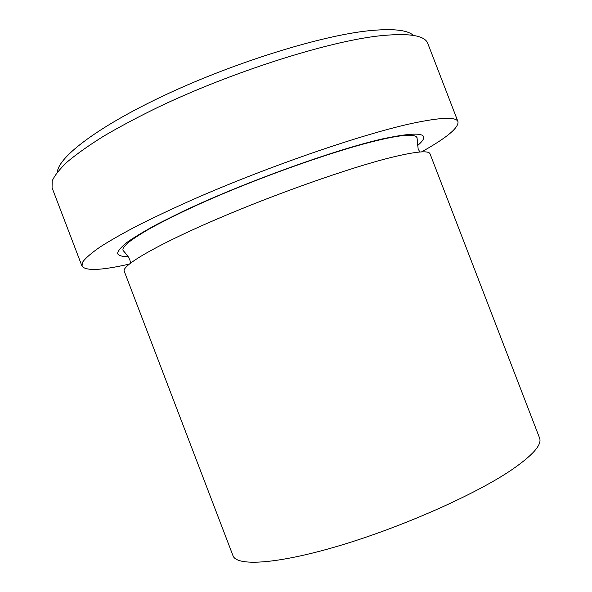 <?xml version="1.0" encoding="UTF-8"?>
<svg xmlns="http://www.w3.org/2000/svg" width="592" height="592" viewBox="0 0 592 592"><rect width="100%" height="100%" fill="white"/><g stroke="black" fill="none" stroke-linecap="round" stroke-linejoin="round"><path stroke-width="0.89" d="M57.365 172.08C58.46 156.68 99.552 125.408 168.106 93.61C236.534 61.827 320.479 35.957 367.824 30.851C392.193 28.312 407.385 29.837 413.394 35.416M457.993 121.723L427.831 43.549C424.982 35.291 408.584 32.752 378.651 35.934C327.036 41.766 231.872 71.958 158.123 107.219C137.766 117.142 119.517 126.851 103.378 136.33C88.682 145.528 76.664 154.031 67.325 161.853C59.585 169.179 54.531 175.565 52.17 181.011L52.074 187.79L81.97 266.067L82.961 261.634C85.929 257.764 91.575 252.925 99.907 247.108C109.809 240.759 122.359 233.603 137.536 225.641C154.135 217.301 172.753 208.525 193.406 199.326C268.154 166.456 362.556 134.029 412.335 123.328C441.181 117.246 456.395 116.713 457.993 121.723C458.748 127.835 446.612 137.892 421.593 151.885M124.239 271.225C121.508 265.756 155.097 245.761 214.792 220.009C274.34 194.287 349.443 167.817 390.764 157.561C415.71 151.471 428.8 150.235 430.036 153.839L539.556 437.976C542.265 444.592 532.793 455.337 511.155 470.196C475.139 494.564 402.079 527.035 339.601 545.639C276.989 564.331 236.489 566.544 232.974 555.659L124.239 271.225M129.204 264.121C101.247 270.463 85.5 271.106 81.97 266.067M128.279 256.736C122.337 256.706 118.755 255.663 117.549 253.613C117.838 250.949 120.953 247.227 126.888 242.446C134.502 237.074 144.944 230.813 158.219 223.658L181.566 212.047C242.195 183.091 335.346 149.428 383.49 138.669C421.053 130.825 432.338 133.193 417.338 145.78M419.824 152.003L418.144 148.873L417.034 137.647L415.991 136.352C411.285 134.258 400.14 135.228 382.573 139.261C338.017 149.103 253.583 179.08 193.458 206.756C176.964 214.459 162.6 221.637 150.375 228.29C140.267 234.114 132.638 239.094 127.472 243.216C122.196 248.625 122.877 248.818 123.062 250.497C125.696 253.235 127.931 256.269 129.752 259.577L130.595 263.026"/></g></svg>

